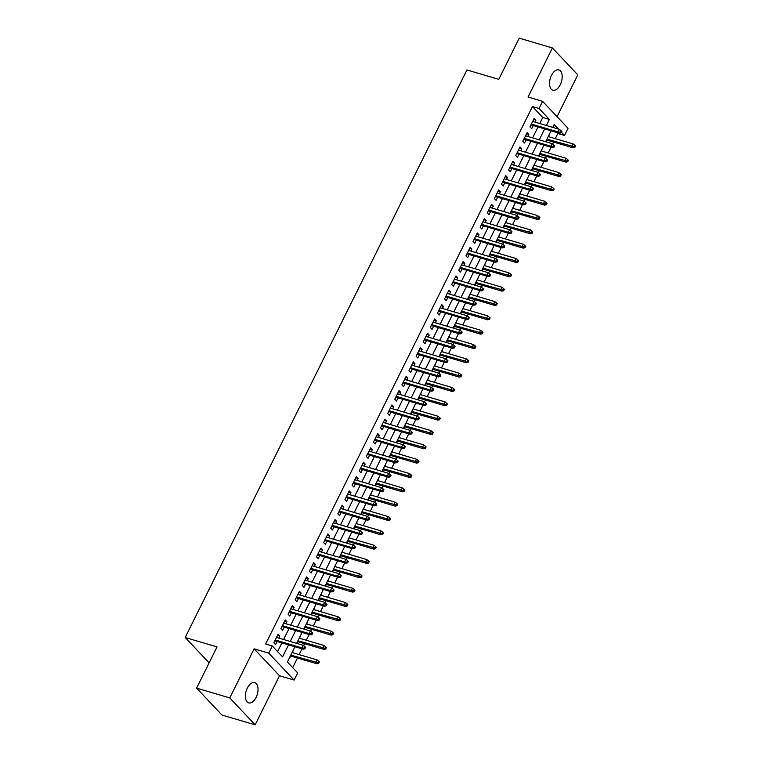 <?xml version="1.0" encoding="UTF-8"?>
<svg xmlns="http://www.w3.org/2000/svg" width="763" height="763" viewBox="0 0 763 763"><rect width="100%" height="100%" fill="white"/><g stroke="black" fill="none" stroke-linecap="round" stroke-linejoin="round"><path stroke-width="1.14" d="M256.101 697.411A10.587 5.808 106.5 0 0 254.708 682.599A10.587 5.808 106.5 0 0 247.317 688.092A10.587 5.808 106.5 0 0 248.709 702.904A10.587 5.808 106.5 0 0 256.101 697.411M560.252 84.712A10.587 5.808 106.5 0 0 558.859 69.891A10.587 5.808 106.5 0 0 551.468 75.394A10.587 5.808 106.5 0 0 552.86 90.206A10.587 5.808 106.5 0 0 560.252 84.712M294.938 646.757L287.384 661.988L297.675 672.909L294.117 680.071L268.729 653.138L272.286 645.975L282.577 656.895L288.548 644.869M279.525 675.76L254.136 648.827L229.768 697.916L196.596 688.112L221.985 715.045L255.157 724.85L279.525 675.76L294.117 680.071M557.066 116.653L577.801 74.888L552.412 47.955L528.044 97.035L542.636 101.355L568.025 128.289L564.467 135.452L561.406 132.199M555.273 138.647L557.839 133.487L564.467 135.452M292.687 667.625L297.465 658.011M299.153 654.606L302.014 648.846M303.617 645.603L304.58 643.676M306.268 640.271L309.129 634.511M310.732 631.278L311.695 629.341M313.383 625.937L316.244 620.185M317.847 616.943L318.81 615.007M320.498 611.611L323.35 605.851M324.962 602.608L325.925 600.681M327.613 597.276L330.465 591.516M332.077 588.283L333.04 586.346M334.728 582.942L337.58 577.19M339.192 573.948L340.155 572.012M341.843 568.607L344.695 562.856M346.307 559.613L347.27 557.686M348.958 554.281L351.81 548.521M353.422 545.278L354.375 543.351M356.073 539.946L358.925 534.186M360.537 530.953L361.49 529.017M363.188 525.612L366.04 519.861M367.652 516.618L368.605 514.682M370.303 511.277L373.155 505.526M374.767 502.283L375.72 500.356M377.418 496.951L380.27 491.191M381.881 487.948L382.835 486.021M384.523 482.617L387.385 476.856M388.996 473.623L389.95 471.687M391.638 468.282L394.5 462.531M396.111 459.288L397.065 457.361M398.753 453.956L401.615 448.196M403.226 444.953L404.18 443.026M405.868 439.622L408.73 433.861M410.341 430.628L411.295 428.692M412.983 425.287L415.845 419.536M417.456 416.293L418.41 414.357M420.098 410.952L422.96 405.201M424.571 401.958L425.525 400.031M427.213 396.626L430.074 390.866M431.677 387.623L432.64 385.696M434.328 382.292L437.189 376.531M438.792 373.298L439.755 371.362M441.443 367.957L444.304 362.206M445.907 358.963L446.87 357.027M448.558 353.631L451.419 347.871M453.022 344.628L453.985 342.701M455.673 339.297L458.534 333.536M460.137 330.303L461.1 328.367M462.788 324.962L465.649 319.211M467.252 315.968L468.215 314.032M469.903 310.627L472.764 304.876M474.367 301.633L475.33 299.706M477.018 296.302L479.879 290.541M481.482 287.298L482.445 285.372M484.133 281.967L486.985 276.206M488.597 272.973L489.56 271.037M491.248 267.632L494.1 261.881M495.712 258.638L496.675 256.702M498.363 253.306L501.215 247.546M502.827 244.303L503.79 242.376M505.478 238.972L508.33 233.211M509.942 229.968L510.905 228.042M512.593 224.637L515.445 218.886M517.056 215.643L518.01 213.707M519.708 210.302L522.56 204.551M524.171 201.308L525.125 199.381M526.823 195.977L529.675 190.216M531.286 186.973L532.24 185.047M533.938 181.642L536.79 175.881M538.401 172.648L539.355 170.712M541.053 167.307L543.905 161.556M545.516 158.313L546.47 156.377M548.168 152.972L551.02 147.221M552.631 143.978L553.585 142.052M229.768 697.916L255.157 724.85M196.596 688.112L217.045 646.91L185.199 637.506L466.937 69.948L498.783 79.352L519.241 38.15L552.412 47.955M278.81 638.087L279.811 636.065L278.094 634.244L273.831 642.847L275.538 644.659L277.112 641.492M285.925 623.752L286.926 621.731L285.209 619.909L280.946 628.512L282.653 630.333L284.227 627.157M293.04 609.427L294.041 607.396L292.324 605.584L288.052 614.177L289.768 615.999L291.342 612.832M300.155 595.092L301.156 593.07L299.439 591.249L295.167 599.842L296.883 601.664L298.457 598.497M307.26 580.757L308.271 578.736L306.554 576.914L302.282 585.517L303.998 587.338L305.572 584.162M314.375 566.423L315.386 564.401L313.669 562.579L309.396 571.182L311.113 573.003L312.687 569.827M321.49 552.097L322.501 550.066L320.784 548.254L316.511 556.847L318.228 558.669L319.802 555.502M328.605 537.762L329.616 535.74L327.899 533.919L323.626 542.522L325.343 544.334L326.917 541.167M335.72 523.428L336.731 521.406L335.014 519.584L330.741 528.187L332.458 530.008L334.032 526.832M342.835 509.102L343.846 507.071L342.129 505.249L337.856 513.852L339.573 515.674L341.147 512.507M349.95 494.767L350.961 492.745L349.244 490.924L344.971 499.517L346.688 501.339L348.262 498.172M357.065 480.432L358.076 478.411L356.359 476.589L352.086 485.192L353.803 487.004L355.377 483.837M364.18 466.098L365.191 464.076L363.474 462.254L359.201 470.857L360.918 472.679L362.492 469.503M371.295 451.772L372.296 449.741L370.589 447.929L366.316 456.522L368.033 458.344L369.607 455.177M378.41 437.437L379.411 435.415L377.704 433.594L373.431 442.187L375.148 444.009L376.722 440.842M385.525 423.103L386.526 421.081L384.819 419.259L380.546 427.862L382.263 429.683L383.837 426.507M392.64 408.777L393.641 406.746L391.924 404.924L387.661 413.527L389.378 415.349L390.952 412.173M399.755 394.442L400.756 392.411L399.039 390.599L394.776 399.192L396.493 401.014L398.067 397.847M406.87 380.108L407.871 378.086L406.154 376.264L401.891 384.867L403.608 386.679L405.182 383.512M413.985 365.773L414.986 363.751L413.269 361.929L409.006 370.532L410.723 372.354L412.297 369.178M421.1 351.447L422.101 349.416L420.384 347.604L416.121 356.197L417.838 358.019L419.412 354.852M428.215 337.112L429.216 335.091L427.499 333.269L423.236 341.862L424.953 343.684L426.527 340.517M435.33 322.778L436.331 320.756L434.614 318.934L430.351 327.537L432.068 329.358L433.642 326.183M442.445 308.443L443.446 306.421L441.729 304.599L437.466 313.202L439.173 315.024L440.747 311.848M449.56 294.117L450.561 292.086L448.844 290.274L444.581 298.867L446.288 300.689L447.862 297.522M456.675 279.783L457.676 277.761L455.959 275.939L451.696 284.542L453.403 286.354L454.977 283.187M463.79 265.448L464.791 263.426L463.074 261.604L458.801 270.207L460.518 272.029L462.092 268.853M470.895 251.122L471.906 249.091L470.189 247.269L465.916 255.872L467.633 257.694L469.207 254.527M478.01 236.788L479.021 234.766L477.304 232.944L473.031 241.537L474.748 243.359L476.322 240.192M485.125 222.453L486.136 220.431L484.419 218.609L480.146 227.212L481.863 229.024L483.437 225.858M492.24 208.118L493.251 206.096L491.534 204.274L487.261 212.877L488.978 214.699L490.552 211.523M499.355 193.792L500.366 191.761L498.649 189.949L494.376 198.542L496.093 200.364L497.667 197.197M506.47 179.458L507.481 177.436L505.764 175.614L501.491 184.207L503.208 186.029L504.782 182.862M513.585 165.123L514.596 163.101L512.879 161.279L508.606 169.882L510.323 171.704L511.897 168.528M520.7 150.797L521.711 148.766L519.994 146.944L515.721 155.547L517.438 157.369L519.012 154.193M527.815 136.463L528.826 134.431L527.109 132.619L522.836 141.212L524.553 143.034L526.127 139.867M549.217 134.526L548.654 136.691M546.089 141.861L546.966 140.087M542.102 148.861L541.539 151.017M538.974 156.196L539.851 154.422M534.987 163.196L534.424 165.352M531.859 170.521L532.736 168.757M527.872 177.531L527.309 179.686M524.744 184.856L525.621 183.091M520.757 191.856L520.194 194.012M517.629 199.191L518.506 197.417M513.642 206.191L513.079 208.347M510.514 213.516L511.391 211.752M506.527 220.526L505.964 222.682M503.399 227.851L504.276 226.086M499.412 234.851L498.849 237.016M496.284 242.186L497.161 240.421M492.297 249.186L491.734 251.342M489.169 256.521L490.046 254.747M485.182 263.521L484.619 265.677M482.054 270.846L482.931 269.081M478.067 277.856L477.504 280.011M474.939 285.181L475.816 283.416M470.952 292.181L470.389 294.346M467.824 299.516L468.701 297.742M463.837 306.516L463.284 308.672M460.709 313.841L461.586 312.077M456.722 320.851L456.169 323.007M453.594 328.176L454.471 326.411M449.607 335.186L449.054 337.341M446.479 342.511L447.356 340.746M442.492 349.511L441.939 351.667M439.364 356.846L440.241 355.072M435.377 363.846L434.824 366.002M432.259 371.171L433.136 369.406M428.262 378.181L427.709 380.336M425.144 385.506L426.021 383.741M421.147 392.506L420.594 394.671M418.029 399.841L418.906 398.067M414.042 406.841L413.479 408.997M410.914 414.175L411.791 412.401M406.927 421.176L406.364 423.331M403.799 428.501L404.676 426.736M399.812 435.511L399.249 437.666M396.684 442.836L397.561 441.071M392.697 449.836L392.134 451.992M389.569 457.171L390.446 455.397M385.582 464.171L385.019 466.327M382.454 471.496L383.331 469.731M378.467 478.506L377.904 480.661M375.339 485.831L376.216 484.066M371.352 492.831L370.789 494.996M368.224 500.166L369.101 498.401M364.237 507.166L363.674 509.322M361.109 514.5L361.986 512.726M357.122 521.501L356.559 523.656M353.994 528.826L354.871 527.061M350.007 535.836L349.444 537.991M346.879 543.161L347.756 541.396M342.892 550.161L342.329 552.317M339.764 557.495L340.641 555.722M335.777 564.496L335.215 566.651M332.649 571.821L333.526 570.056M328.662 578.831L328.1 580.986M325.534 586.156L326.411 584.391M321.547 593.166L320.985 595.321M318.419 600.491L319.296 598.726M314.432 607.491L313.87 609.647M311.304 614.825L312.181 613.051M307.317 621.826L306.755 623.981M304.189 629.151L305.066 627.386M300.202 636.161L299.649 638.316M297.074 643.486L297.951 641.721M557.839 133.487L556.933 132.533M293.202 650.267L292.534 652.651M288.929 658.87L290.837 656.046M539.727 123.549L542.741 117.473L532.45 106.553L265.648 644.01L272.286 645.975M277.598 651.612L281.909 642.913M283.607 639.508L289.024 628.578M290.713 625.174L296.139 614.244M297.828 610.839L303.254 599.909M304.942 596.504L310.369 585.583M312.057 582.179L317.484 571.249M319.172 567.844L324.599 556.914M326.287 553.509L331.714 542.588M333.402 539.183L338.829 528.254M340.517 524.849L345.944 513.919M347.632 510.514L353.059 499.584M354.747 496.179L360.174 485.258M361.862 481.854L367.289 470.924M368.977 467.519L374.404 456.589M376.092 453.184L381.519 442.254M383.207 438.859L388.634 427.929M390.322 424.524L395.749 413.594M397.437 410.189L402.864 399.259M404.552 395.854L409.979 384.934M411.667 381.529L417.094 370.599M418.782 367.194L424.199 356.264M425.897 352.859L431.314 341.929M433.012 338.524L438.429 327.604M440.127 324.199L445.544 313.269M447.242 309.864L452.659 298.934M454.347 295.529L459.774 284.609M461.462 281.204L466.889 270.274M468.577 266.869L474.004 255.939M475.692 252.534L481.119 241.604M482.807 238.199L488.234 227.279M489.922 223.874L495.349 212.944M497.037 209.539L502.464 198.609M504.152 195.204L509.579 184.274M511.267 180.879L516.694 169.949M518.382 166.544L523.809 155.614M525.497 152.209L530.924 141.279M532.612 137.874L538.039 126.954M534.93 122.128L535.941 120.106L534.224 118.284L529.951 126.887L531.668 128.699L533.242 125.533M185.199 637.506L209.119 662.875M254.136 648.827L268.729 653.138M532.45 106.553L539.079 108.518L542.636 101.355M558.468 129.081L554.176 124.531L552.755 127.392M551.067 130.797L545.64 141.727M543.952 145.132L538.525 156.062M536.837 159.467L531.41 170.387M529.722 173.792L524.295 184.722M522.607 188.127L517.18 199.057M515.492 202.462L510.065 213.392M508.377 216.797L502.951 227.717M501.262 231.122L495.836 242.052M494.147 245.457L488.721 256.387M487.032 259.792L481.615 270.712M479.917 274.117L474.5 285.047M472.802 288.452L467.385 299.382M465.688 302.787L460.27 313.717M458.573 317.122L453.155 328.042M451.467 331.447L446.04 342.377M444.352 345.782L438.925 356.712M437.237 360.117L431.81 371.047M430.122 374.442L424.695 385.372M423.007 388.777L417.58 399.707M415.892 403.112L410.465 414.042M408.777 417.447L403.35 428.367M401.662 431.772L396.235 442.702M394.547 446.107L389.12 457.037M387.432 460.442L382.005 471.372M380.317 474.777L374.891 485.697M373.202 489.102L367.776 500.032M366.087 503.437L360.661 514.367M358.972 517.772L353.546 528.692M351.857 532.097L346.431 543.027M344.742 546.432L339.316 557.362M337.627 560.767L332.201 571.697M330.513 575.102L325.086 586.022M323.398 589.427L317.971 600.357M316.283 603.762L310.865 614.692M309.168 618.097L303.75 629.027M302.053 632.422L296.635 643.352M546.365 125.504L549.379 119.438L539.079 108.518M290.236 641.464L295.663 630.534M297.351 627.129L302.777 616.208M304.466 612.803L309.892 601.873M311.581 598.469L317.007 587.539M318.696 584.134L324.122 573.204M325.811 569.808L331.237 558.878M332.926 555.474L338.352 544.544M340.04 541.139L345.467 530.209M347.155 526.804L352.582 515.883M354.27 512.478L359.697 501.549M361.385 498.144L366.803 487.214M368.5 483.809L373.918 472.879M375.615 469.483L381.033 458.553M382.73 455.149L388.148 444.219M389.845 440.814L395.263 429.884M396.951 426.479L402.378 415.558M404.066 412.154L409.493 401.224M411.181 397.819L416.608 386.889M418.296 383.484L423.723 372.554M425.411 369.149L430.837 358.228M432.526 354.824L437.952 343.894M439.641 340.489L445.067 329.559M446.756 326.154L452.182 315.224M453.871 311.829L459.297 300.899M460.986 297.494L466.412 286.564M468.101 283.159L473.527 272.229M475.215 268.824L480.642 257.904M482.33 254.499L487.757 243.569M489.445 240.164L494.872 229.234M496.56 225.829L501.987 214.899M503.675 211.504L509.102 200.574M510.79 197.169L516.217 186.239M517.905 182.834L523.332 171.904M525.02 168.499L530.447 157.579M532.135 154.174L537.553 143.244M539.25 139.839L544.668 128.909M542.741 117.473L549.379 119.438M533.652 119.429L535.941 120.106M526.537 133.763L528.826 134.431M519.422 148.089L521.711 148.766M512.307 162.424L514.596 163.101M505.192 176.758L507.481 177.436M498.077 191.093L500.366 191.761M490.962 205.419L493.251 206.096M483.847 219.754L486.136 220.431M476.732 234.088L479.021 234.766M469.617 248.423L471.906 249.091M462.502 262.749L464.791 263.426M455.397 277.083L457.676 277.761M448.282 291.418L450.561 292.086M441.167 305.744L443.446 306.421M434.052 320.079L436.331 320.756M426.937 334.413L429.216 335.091M419.822 348.748L422.101 349.416M412.707 363.074L414.986 363.751M405.592 377.408L407.871 378.086M398.477 391.743L400.756 392.411M391.362 406.069L393.641 406.746M384.247 420.403L386.526 421.081M377.132 434.738L379.411 435.415M370.017 449.073L372.296 449.741M362.902 463.399L365.191 464.076M355.787 477.733L358.076 478.411M348.672 492.068L350.961 492.745M341.557 506.403L343.846 507.071M334.442 520.728L336.731 521.406M327.327 535.063L329.616 535.74M320.212 549.398L322.501 550.066M313.097 563.723L315.386 564.401M305.982 578.058L308.271 578.736M298.867 592.393L301.156 593.07M291.752 606.728L294.041 607.396M284.647 621.053L286.926 621.731M277.532 635.388L279.811 636.065M530.953 124.855L559.327 133.239L558.087 131.932L531.363 124.035M560.376 132.161L561.063 132.886L561.778 131.455L561.091 130.721L560.376 132.161L558.087 131.932L559.374 129.348L532.65 121.451M559.327 133.239L561.063 132.886M561.091 130.721L559.374 129.348M574.787 147.44L575.493 146.01L574.806 145.285L574.1 146.715L574.787 147.44L573.051 147.803L571.811 146.486L573.099 143.911L548.206 136.558M574.1 146.715L546.928 139.133M573.051 147.803L546.518 139.963M573.099 143.911L574.806 145.285M523.838 139.19L552.212 147.574L550.981 146.258L524.248 138.37M553.261 146.486L553.948 147.221L554.663 145.781L553.976 145.056L553.261 146.486L550.981 146.258L552.259 143.682L525.535 135.785M552.212 147.574L553.948 147.221M553.976 145.056L552.259 143.682M516.732 153.525L545.097 161.909L543.866 160.592L517.133 152.695M546.146 160.821L546.833 161.546L547.548 160.116L546.861 159.391L546.146 160.821L543.866 160.592L545.144 158.017L518.42 150.12M545.097 161.909L546.833 161.546M546.861 159.391L545.144 158.017M509.617 167.85L537.982 176.234L536.751 174.927L510.018 167.03M539.031 175.156L539.718 175.881L540.433 174.45L539.746 173.716L539.031 175.156L536.751 174.927L538.029 172.343L511.305 164.455M537.982 176.234L539.718 175.881M539.746 173.716L538.029 172.343M502.502 182.185L530.867 190.569L529.636 189.262L502.912 181.365M531.916 189.482L532.603 190.216L533.318 188.776L532.631 188.051L531.916 189.482L529.636 189.262L530.914 186.677L504.19 178.78M530.867 190.569L532.603 190.216M532.631 188.051L530.914 186.677M567.672 161.775L568.378 160.344L567.701 159.61L566.985 161.05L567.672 161.775L565.936 162.128L564.696 160.821L565.984 158.237L541.091 150.883M566.985 161.05L539.813 153.468M565.936 162.128L539.403 154.288M565.984 158.237L567.701 159.61M560.557 176.11L561.272 174.679L560.586 173.945L559.87 175.376L560.557 176.11L558.821 176.463L557.581 175.156L558.869 172.572L533.976 165.218M559.87 175.376L532.698 167.803M558.821 176.463L532.288 168.623M558.869 172.572L560.586 173.945M553.442 190.445L554.157 189.005L553.471 188.28L552.755 189.71L553.442 190.445L551.706 190.798L550.476 189.482L551.754 186.906L526.861 179.553M552.755 189.71L525.583 182.128M551.706 190.798L525.173 182.958M551.754 186.906L553.471 188.28M546.327 204.77L547.042 203.339L546.356 202.615L545.64 204.045L546.327 204.77L544.591 205.123L543.361 203.816L544.639 201.241L519.746 193.888M545.64 204.045L518.468 196.463M544.591 205.123L518.058 197.293M544.639 201.241L546.356 202.615M495.387 196.52L523.752 204.904L522.521 203.587L495.797 195.69M524.801 203.816L525.488 204.541L526.203 203.111L525.516 202.386L524.801 203.816L522.521 203.587L523.8 201.012L497.075 193.115M523.752 204.904L525.488 204.541M525.516 202.386L523.8 201.012M539.212 219.105L539.927 217.674L539.241 216.94L538.525 218.38L539.212 219.105L537.476 219.458L536.246 218.151L537.524 215.567L512.641 208.213M538.525 218.38L511.353 210.798M537.476 219.458L510.943 211.618M537.524 215.567L539.241 216.94M488.272 210.855L516.637 219.229L515.406 217.922L488.682 210.025M517.686 218.151L518.373 218.876L519.088 217.445L518.401 216.721L517.686 218.151L515.406 217.922L516.685 215.347L489.96 207.45M516.637 219.229L518.373 218.876M518.401 216.721L516.685 215.347M532.097 233.44L532.812 232L532.126 231.275L531.41 232.705L532.097 233.44L530.361 233.793L529.131 232.477L530.409 229.901L505.526 222.548M531.41 232.705L504.238 225.133M530.361 233.793L503.828 225.953M530.409 229.901L532.126 231.275M481.157 225.18L509.522 233.564L508.292 232.257L481.567 224.36M510.571 232.486L511.258 233.211L511.973 231.78L511.286 231.046L510.571 232.486L508.292 232.257L509.57 229.673L482.845 221.775M509.522 233.564L511.258 233.211M511.286 231.046L509.57 229.673M524.982 247.765L525.697 246.335L525.011 245.61L524.295 247.04L524.982 247.765L523.246 248.128L522.016 246.811L523.294 244.236L498.411 236.883M524.295 247.04L497.123 239.458M523.246 248.128L496.713 240.288M523.294 244.236L525.011 245.61M474.042 239.515L502.407 247.899L501.177 246.583L474.452 238.695M503.456 246.811L504.143 247.546L504.858 246.106L504.171 245.381L503.456 246.811L501.177 246.583L502.455 244.007L475.731 236.11M502.407 247.899L504.143 247.546M504.171 245.381L502.455 244.007M517.867 262.1L518.582 260.669L517.896 259.945L517.18 261.375L517.867 262.1L516.131 262.453L514.901 261.146L516.179 258.562L491.296 251.218M517.18 261.375L490.008 253.793M516.131 262.453L489.598 254.613M516.179 258.562L517.896 259.945M466.927 253.85L495.292 262.234L494.062 260.917L467.337 253.02M496.341 261.146L497.028 261.871L497.743 260.441L497.056 259.716L496.341 261.146L494.062 260.917L495.34 258.342L468.616 250.445M495.292 262.234L497.028 261.871M497.056 259.716L495.34 258.342M510.752 276.435L511.468 275.004L510.781 274.27L510.065 275.71L510.752 276.435L509.016 276.788L507.786 275.481L509.064 272.896L484.181 265.543M510.065 275.71L482.893 268.128M509.016 276.788L482.493 268.948M509.064 272.896L510.781 274.27M459.812 268.175L488.177 276.559L486.947 275.252L460.223 267.355M489.226 275.481L489.913 276.206L490.628 274.775L489.941 274.041L489.226 275.481L486.947 275.252L488.225 272.668L461.501 264.78M488.177 276.559L489.913 276.206M489.941 274.041L488.225 272.668M503.637 290.77L504.353 289.33L503.666 288.605L502.951 290.035L503.637 290.77L501.901 291.123L500.671 289.806L501.949 287.231L477.066 279.878M502.951 290.035L475.778 282.453M501.901 291.123L475.378 283.283M501.949 287.231L503.666 288.605M452.697 282.51L481.062 290.894L479.832 289.587L453.108 281.69M482.111 289.806L482.798 290.541L483.513 289.11L482.826 288.376L482.111 289.806L479.832 289.587L481.11 287.002L454.386 279.105M481.062 290.894L482.798 290.541M482.826 288.376L481.11 287.002M496.522 305.095L497.238 303.664L496.551 302.94L495.836 304.37L496.522 305.095L494.786 305.448L493.556 304.141L494.834 301.566L469.951 294.213M495.836 304.37L468.673 296.788M494.786 305.448L468.263 297.618M494.834 301.566L496.551 302.94M445.582 296.845L473.947 305.229L472.717 303.912L445.993 296.015M474.996 304.141L475.683 304.876L476.398 303.436L475.711 302.711L474.996 304.141L472.717 303.912L473.995 301.337L447.271 293.44M473.947 305.229L475.683 304.876M475.711 302.711L473.995 301.337M489.407 319.43L490.123 317.999L489.436 317.265L488.721 318.705L489.407 319.43L487.671 319.783L486.441 318.476L487.719 315.892L462.836 308.538M488.721 318.705L461.558 311.123M487.671 319.783L461.148 311.943M487.719 315.892L489.436 317.265M438.467 311.18L466.842 319.554L465.602 318.247L438.878 310.35M467.891 318.476L468.568 319.201L469.283 317.77L468.596 317.046L467.891 318.476L465.602 318.247L466.88 315.672L440.156 307.775M466.842 319.554L468.568 319.201M468.596 317.046L466.88 315.672M482.292 333.765L483.008 332.325L482.321 331.6L481.606 333.03L482.292 333.765L480.556 334.118L479.326 332.811L480.604 330.226L455.721 322.873M481.606 333.03L454.443 325.458M480.556 334.118L454.033 326.278M480.604 330.226L482.321 331.6M431.353 325.505L459.727 333.889L458.487 332.582L431.763 324.685M460.776 332.811L461.453 333.536L462.168 332.105L461.481 331.371L460.776 332.811L458.487 332.582L459.765 329.998L433.041 322.1M459.727 333.889L461.453 333.536M461.481 331.371L459.765 329.998M475.177 348.09L475.893 346.66L475.206 345.935L474.491 347.365L475.177 348.09L473.441 348.453L472.211 347.136L473.489 344.561L448.606 337.208M474.491 347.365L447.328 339.783M473.441 348.453L446.918 340.613M473.489 344.561L475.206 345.935M424.238 339.84L452.612 348.224L451.372 346.917L424.648 339.02M453.661 347.136L454.347 347.871L455.053 346.431L454.366 345.706L453.661 347.136L451.372 346.917L452.65 344.332L425.926 336.435M452.612 348.224L454.347 347.871M454.366 345.706L452.65 344.332M468.062 362.425L468.778 360.994L468.091 360.27L467.385 361.7L468.062 362.425L466.336 362.778L465.096 361.471L466.374 358.896L441.491 351.543M467.385 361.7L440.213 354.118M466.336 362.778L439.803 354.948M466.374 358.896L468.091 360.27M417.123 354.175L445.497 362.559L444.257 361.242L417.533 353.345M446.546 361.471L447.232 362.196L447.938 360.765L447.252 360.041L446.546 361.471L444.257 361.242L445.535 358.667L418.811 350.77M445.497 362.559L447.232 362.196M447.252 360.041L445.535 358.667M460.947 376.76L461.663 375.329L460.976 374.595L460.27 376.035L460.947 376.76L459.221 377.113L457.981 375.806L459.259 373.221L434.376 365.868M460.27 376.035L433.098 368.453M459.221 377.113L432.688 369.273M459.259 373.221L460.976 374.595M410.008 368.51L438.382 376.884L437.142 375.577L410.418 367.68M439.431 375.806L440.117 376.531L440.823 375.1L440.137 374.375L439.431 375.806L437.142 375.577L438.42 372.993L411.696 365.105M438.382 376.884L440.117 376.531M440.137 374.375L438.42 372.993M453.842 391.095L454.548 389.655L453.861 388.93L453.155 390.36L453.842 391.095L452.106 391.448L450.866 390.131L452.144 387.556L427.261 380.203M453.155 390.36L425.983 382.788M452.106 391.448L425.573 383.608M452.144 387.556L453.861 388.93M402.893 382.835L431.267 391.219L430.027 389.912L403.303 382.015M432.316 390.141L433.002 390.866L433.708 389.435L433.022 388.701L432.316 390.141L430.027 389.912L431.314 387.327L404.581 379.43M431.267 391.219L433.002 390.866M433.022 388.701L431.314 387.327M446.727 405.42L447.433 403.989L446.746 403.265L446.04 404.695L446.727 405.42L444.991 405.782L443.751 404.466L445.029 401.891L420.146 394.538M446.04 404.695L418.868 397.113M444.991 405.782L418.458 397.943M445.029 401.891L446.746 403.265M395.778 397.17L424.152 405.554L422.912 404.237L396.188 396.35M425.201 404.466L425.888 405.201L426.593 403.761L425.907 403.036L425.201 404.466L422.912 404.237L424.199 401.662L397.466 393.765M424.152 405.554L425.888 405.201M425.907 403.036L424.199 401.662M439.612 419.755L440.318 418.324L439.631 417.59L438.925 419.03L439.612 419.755L437.876 420.108L436.636 418.801L437.914 416.216L413.031 408.863M438.925 419.03L411.753 411.448M437.876 420.108L411.343 412.268M437.914 416.216L439.631 417.59M388.663 411.505L417.037 419.888L415.797 418.572L389.073 410.675M418.086 418.801L418.773 419.526L419.478 418.095L418.792 417.371L418.086 418.801L415.797 418.572L417.084 415.997L390.351 408.1M417.037 419.888L418.773 419.526M418.792 417.371L417.084 415.997M432.497 434.09L433.203 432.659L432.516 431.925L431.81 433.355L432.497 434.09L430.761 434.443L429.521 433.136L430.809 430.551L405.916 423.198M431.81 433.355L404.638 425.783M430.761 434.443L404.228 426.603M430.809 430.551L432.516 431.925M381.548 425.83L409.922 434.214L408.682 432.907L381.958 425.01M410.971 433.136L411.658 433.861L412.363 432.43L411.677 431.696L410.971 433.136L408.682 432.907L409.969 430.322L383.245 422.435M409.922 434.214L411.658 433.861M411.677 431.696L409.969 430.322M425.382 448.425L426.088 446.984L425.401 446.26L424.695 447.69L425.382 448.425L423.646 448.778L422.406 447.461L423.694 444.886L398.801 437.533M424.695 447.69L397.523 440.108M423.646 448.778L397.113 440.938M423.694 444.886L425.401 446.26M374.433 440.165L402.807 448.549L401.567 447.242L374.843 439.345M403.856 447.461L404.543 448.196L405.248 446.756L404.562 446.031L403.856 447.461L401.567 447.242L402.854 444.657L376.13 436.76M402.807 448.549L404.543 448.196M404.562 446.031L402.854 444.657M418.267 462.75L418.973 461.319L418.286 460.594L417.58 462.025L418.267 462.75L416.531 463.103L415.291 461.796L416.579 459.221L391.686 451.868M417.58 462.025L390.408 454.443M416.531 463.103L389.998 455.273M416.579 459.221L418.286 460.594M367.318 454.5L395.692 462.883L394.452 461.567L367.728 453.67M396.741 461.796L397.428 462.521L398.133 461.09L397.456 460.366L396.741 461.796L394.452 461.567L395.739 458.992L369.015 451.095M395.692 462.883L397.428 462.521M397.456 460.366L395.739 458.992M411.152 477.085L411.858 475.654L411.171 474.92L410.465 476.36L411.152 477.085L409.416 477.438L408.176 476.131L409.464 473.546L384.571 466.193M410.465 476.36L383.293 468.778M409.416 477.438L382.883 469.598M409.464 473.546L411.171 474.92M360.203 468.835L388.577 477.209L387.337 475.902L360.613 468.005M389.626 476.131L390.313 476.856L391.028 475.425L390.341 474.7L389.626 476.131L387.337 475.902L388.625 473.327L361.9 465.43M388.577 477.209L390.313 476.856M390.341 474.7L388.625 473.327M404.037 491.42L404.743 489.98L404.056 489.255L403.35 490.685L404.037 491.42L402.301 491.773L401.061 490.456L402.349 487.881L377.456 480.528M403.35 490.685L376.178 483.113M402.301 491.773L375.768 483.933M402.349 487.881L404.056 489.255M353.097 483.16L381.462 491.544L380.232 490.237L353.498 482.34M382.511 490.466L383.198 491.191L383.913 489.76L383.226 489.026L382.511 490.466L380.232 490.237L381.51 487.652L354.785 479.755M381.462 491.544L383.198 491.191M383.226 489.026L381.51 487.652M345.982 497.495L374.347 505.879L373.117 504.562L346.383 496.675M375.396 504.791L376.083 505.526L376.798 504.085L376.111 503.361L375.396 504.791L373.117 504.562L374.395 501.987L347.67 494.09M374.347 505.879L376.083 505.526M376.111 503.361L374.395 501.987M338.867 511.83L367.232 520.213L366.002 518.897L339.277 511M368.281 519.126L368.968 519.851L369.683 518.42L368.996 517.695L368.281 519.126L366.002 518.897L367.28 516.322L340.556 508.425M367.232 520.213L368.968 519.851M368.996 517.695L367.28 516.322M396.922 505.745L397.628 504.314L396.951 503.59L396.235 505.02L396.922 505.745L395.186 506.107L393.946 504.791L395.234 502.216L370.341 494.863M396.235 505.02L369.063 497.438M395.186 506.107L368.653 498.268M395.234 502.216L396.951 503.59M389.807 520.08L390.522 518.649L389.836 517.924L389.12 519.355L389.807 520.08L388.071 520.433L386.831 519.126L388.119 516.541L363.226 509.198M389.12 519.355L361.948 511.773M388.071 520.433L361.538 512.593M388.119 516.541L389.836 517.924M382.692 534.415L383.407 532.984L382.721 532.25L382.005 533.69L382.692 534.415L380.956 534.768L379.726 533.461L381.004 530.876L356.111 523.523M382.005 533.69L354.833 526.108M380.956 534.768L354.423 526.928M381.004 530.876L382.721 532.25M331.752 526.155L360.117 534.539L358.887 533.232L332.163 525.335M361.166 533.461L361.853 534.186L362.568 532.755L361.881 532.021L361.166 533.461L358.887 533.232L360.165 530.647L333.441 522.76M360.117 534.539L361.853 534.186M361.881 532.021L360.165 530.647M375.577 548.75L376.293 547.309L375.606 546.585L374.891 548.015L375.577 548.75L373.841 549.102L372.611 547.786L373.889 545.211L348.996 537.858M374.891 548.015L347.718 540.433M373.841 549.102L347.308 541.263M373.889 545.211L375.606 546.585M324.637 540.49L353.002 548.874L351.772 547.567L325.048 539.67M354.051 547.786L354.738 548.521L355.453 547.09L354.766 546.356L354.051 547.786L351.772 547.567L353.05 544.982L326.326 537.085M353.002 548.874L354.738 548.521M354.766 546.356L353.05 544.982M368.462 563.075L369.178 561.644L368.491 560.919L367.776 562.35L368.462 563.075L366.726 563.428L365.496 562.121L366.774 559.546L341.891 552.193M367.776 562.35L340.603 554.768M366.726 563.428L340.193 555.598M366.774 559.546L368.491 560.919M317.522 554.825L345.887 563.208L344.657 561.892L317.933 553.995M346.936 562.121L347.623 562.856L348.338 561.415L347.651 560.691L346.936 562.121L344.657 561.892L345.935 559.317L319.211 551.42M345.887 563.208L347.623 562.856M347.651 560.691L345.935 559.317M361.347 577.41L362.063 575.979L361.376 575.245L360.661 576.685L361.347 577.41L359.611 577.763L358.381 576.456L359.659 573.871L334.776 566.518M360.661 576.685L333.488 569.103M359.611 577.763L333.078 569.923M359.659 573.871L361.376 575.245M310.407 569.16L338.772 577.534L337.542 576.227L310.818 568.33M339.821 576.456L340.508 577.181L341.223 575.75L340.536 575.025L339.821 576.456L337.542 576.227L338.82 573.652L312.096 565.755M338.772 577.534L340.508 577.181M340.536 575.025L338.82 573.652M354.232 591.745L354.948 590.304L354.261 589.58L353.546 591.01L354.232 591.745L352.496 592.098L351.266 590.791L352.544 588.206L327.661 580.853M353.546 591.01L326.373 583.437M352.496 592.098L325.963 584.258M352.544 588.206L354.261 589.58M303.293 583.485L331.657 591.869L330.427 590.562L303.703 582.665M332.706 590.791L333.393 591.516L334.108 590.085L333.421 589.351L332.706 590.791L330.427 590.562L331.705 587.977L304.981 580.08M331.657 591.869L333.393 591.516M333.421 589.351L331.705 587.977M347.117 606.07L347.833 604.639L347.146 603.915L346.431 605.345L347.117 606.07L345.381 606.432L344.151 605.116L345.429 602.541L320.546 595.188M346.431 605.345L319.258 597.763M345.381 606.432L318.848 598.593M345.429 602.541L347.146 603.915M296.178 597.82L324.542 606.203L323.312 604.897L296.588 597M325.591 605.116L326.278 605.851L326.993 604.41L326.306 603.686L325.591 605.116L323.312 604.897L324.59 602.312L297.866 594.415M324.542 606.203L326.278 605.851M326.306 603.686L324.59 602.312M340.002 620.405L340.718 618.974L340.031 618.249L339.316 619.68L340.002 620.405L338.267 620.758L337.036 619.451L338.314 616.876L313.431 609.523M339.316 619.68L312.143 612.098M338.267 620.758L311.743 612.927M338.314 616.876L340.031 618.249M289.063 612.155L317.427 620.538L316.197 619.222L289.473 611.325M318.476 619.451L319.163 620.176L319.878 618.745L319.192 618.02L318.476 619.451L316.197 619.222L317.475 616.647L290.751 608.75M317.427 620.538L319.163 620.176M319.192 618.02L317.475 616.647M332.887 634.74L333.603 633.309L332.916 632.575L332.201 634.015L332.887 634.74L331.152 635.093L329.921 633.786L331.199 631.201L306.316 623.848M332.201 634.015L305.028 626.433M331.152 635.093L304.628 627.253M331.199 631.201L332.916 632.575M281.948 626.49L310.312 634.864L309.082 633.557L282.358 625.66M311.361 633.786L312.048 634.511L312.763 633.08L312.077 632.355L311.361 633.786L309.082 633.557L310.36 630.972L283.636 623.085M310.312 634.864L312.048 634.511M312.077 632.355L310.36 630.972M325.772 649.075L326.488 647.634L325.801 646.91L325.086 648.34L325.772 649.075L324.037 649.427L322.806 648.111L324.084 645.536L299.201 638.183M325.086 648.34L297.923 640.767M324.037 649.427L297.513 641.588M324.084 645.536L325.801 646.91M274.833 640.815L303.207 649.199L301.967 647.892L275.243 639.995M304.246 648.121L304.933 648.846L305.648 647.415L304.962 646.681L304.246 648.121L301.967 647.892L303.245 645.307L276.521 637.41M303.207 649.199L304.933 648.846M304.962 646.681L303.245 645.307M318.657 663.4L319.373 661.969L318.686 661.244L317.971 662.675L318.657 663.4L316.922 663.762L315.691 662.446L316.969 659.871L292.086 652.518M317.971 662.675L290.808 655.093M316.922 663.762L290.398 655.922M316.969 659.871L318.686 661.244"/></g></svg>
